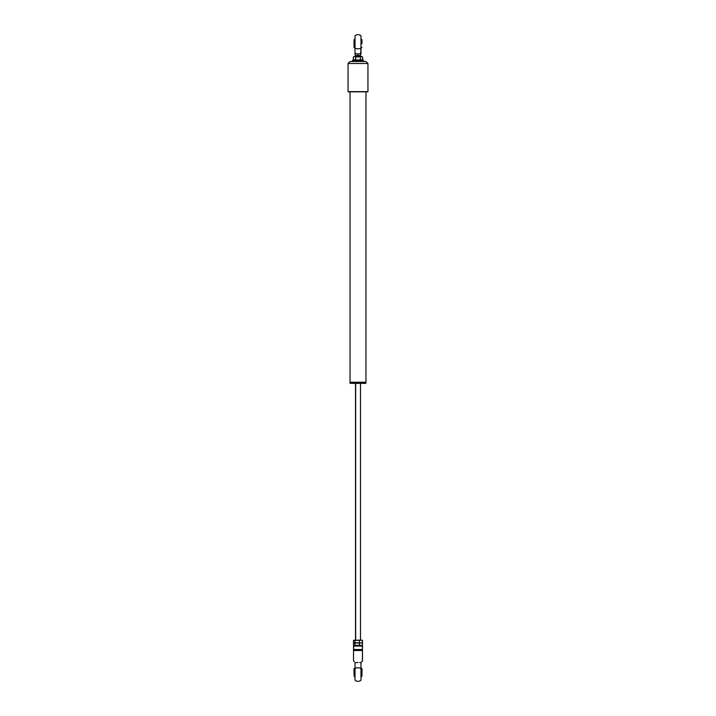 <?xml version="1.0" encoding="UTF-8"?>
<svg xmlns="http://www.w3.org/2000/svg" width="716" height="716" viewBox="0 0 716 716"><rect width="100%" height="100%" fill="white"/><g stroke="black" fill="none" stroke-linecap="round" stroke-linejoin="round"><path stroke-width="1.07" d="M365.957 382.21L365.957 91.836L365.957 382.21L350.043 382.21L365.957 382.21M350.043 91.836L350.043 382.21L365.804 382.362L350.043 382.21L350.043 91.836M367.943 91.63L367.943 63.491L367.943 91.63L348.057 91.63L348.057 63.491L350.043 61.504L348.057 63.491L367.943 63.491L365.957 61.504L367.943 63.491L348.057 63.491L348.057 91.63L367.943 91.63M348.253 91.836L367.747 91.836L348.253 91.836M365.957 61.504L350.043 61.504L365.957 61.504M350.24 382.362L350.043 383.158L351.869 383.158L350.24 383.355L352.021 383.355L351.869 382.559L350.043 382.559L352.021 382.362L365.957 382.559L351.869 382.559L351.869 383.158L365.957 383.158L352.021 383.355L365.76 383.355L350.285 383.355M365.715 383.355L365.76 382.362M358 662.452L355.02 662.765L355.02 680.2A4.475 4.475 0 0 0 360.98 680.2A4.475 4.475 0 0 1 355.02 680.2L355.02 668.377A4.475 2.3 0 0 1 360.98 668.377A4.475 2.3 180 0 0 355.02 668.377L355.02 662.765L358 662.452M362.377 661.056L362.475 650.513L362.475 660.957M353.525 660.957L353.525 650.343L353.525 660.957L354.384 661.817M362.162 645.581L353.838 645.581L353.525 649.618L362.475 649.519L362.475 650.513L362.323 645.689M353.525 646.047L362.475 646.047L353.57 645.85L353.525 650.343M353.525 650.164L353.525 649.519L362.475 649.519L362.475 646.047M354.026 645.546L361.974 645.546M362.475 650.513L353.525 650.513L362.475 650.513M360.98 680.2L360.98 662.765L359.593 662.533L360.98 662.765L360.98 680.2M360.98 662.452L362.081 661.342L360.98 662.452M354.026 670.301L354.026 672.387L355.02 672.387L354.026 672.387C354.026 677.229 354.026 677.229 354.026 672.387L354.026 674.472M360.98 676.978L361.974 676.146L361.974 672.387L360.98 672.387L361.974 672.387C361.974 677.229 361.974 677.229 361.974 672.387L361.974 668.637L360.98 667.804M354.026 669.737L354.026 668.637L354.026 669.737M354.026 674.973L354.026 669.809M354.026 672.387C354.026 667.545 354.026 667.545 354.026 672.387M361.974 672.387C361.974 667.545 361.974 667.545 361.974 672.387M355.664 383.355L355.664 640.176L355.664 383.355M361.41 645.501L362.502 645.385L362.502 643.022L353.498 642.7L353.498 640.337L354.957 640.337L354.957 642.7L354.957 640.337L359.45 640.337L359.45 642.7L359.45 640.337L360.971 640.176L362.502 640.337L362.502 642.7L360.971 642.861L362.502 643.022L362.502 645.385L353.498 645.385L353.498 643.022L354.957 643.022L354.957 645.385L354.957 643.022L359.45 643.022L359.45 645.385L359.45 643.022L360.971 642.861M361.41 642.905L362.502 642.7L362.502 640.337L355.807 640.176M359.781 640.176L361.777 640.176M355.682 640.176L360.416 640.176M359.36 640.185L357.669 640.22L359.36 640.185M357.669 642.816L360.094 642.914M355.029 640.176L354.259 640.22M353.498 640.337L353.498 642.7M354.259 642.816L355.02 642.861M355.789 642.816L356.55 642.7M357.669 645.501L360.094 645.492M355.405 642.87L354.259 642.905L355.405 642.87M356.55 643.022L355.789 642.905L356.55 643.022M353.498 643.022L353.498 645.385M354.259 645.501L356.55 645.385M355.512 55.544L355.02 53.584L358 53.915L358 55.544L360.488 55.544L360.488 56.537L360.488 55.544L355.512 55.544L355.512 56.537L355.512 55.544L358 55.544L358 53.915L355.02 53.584L355.02 54.81M355.02 35.8A4.475 4.475 0 0 1 360.98 35.8A4.475 4.475 0 0 0 355.02 35.8L355.02 48.142A4.475 2.595 0 0 0 360.98 48.142L360.98 35.8L360.98 48.142A4.475 2.595 180 0 1 355.02 48.142L355.02 35.8M355.02 53.584L355.02 48.142L355.02 53.584M360.488 55.544L360.98 48.142L360.98 54.04L360.98 53.584L359.593 53.834L360.98 53.584L360.98 54.04M358 53.915L359.593 53.834L358 53.915M354.026 41.528L354.026 43.613L355.02 43.613L354.026 43.613L354.026 47.363L355.02 48.196M361.974 43.613L360.98 43.613L361.974 43.613L361.974 39.854L361.974 43.613M354.026 40.955L354.026 39.854L354.026 40.955M354.026 46.191L354.026 45.699M355.02 39.022L354.026 39.854L354.026 43.613L354.026 41.027M353.776 60.081L354.375 60.019M356.801 60.081L360.434 60.26L356.801 60.081M353.176 60.251L360.39 60.207M362.582 57.02L361.437 56.537L362.591 57.029L362.833 60.26L361.625 60.019L362.797 60.511L362.645 61.504L362.797 60.511L352.523 60.511M362.797 60.511L363.531 60.511L363.352 61.504M360.434 60.26L362.224 60.081M354.25 56.573L353.409 57.029L353.973 56.671L353.409 57.029L353.409 59.947L360.345 60.135L360.309 57.029L361.455 56.537L354.563 56.537L355.718 57.029L359.19 56.671L354.16 56.537M362.036 56.671L355.718 57.029L354.563 56.537M361.974 56.537L360.309 57.029L360.309 59.947L361.437 59.741M357.687 56.537L358.17 56.537M353.973 56.671L353.409 57.029L353.167 60.26L355.718 59.947L355.718 57.029L355.718 59.947L362.591 59.947L362.591 57.029M354.563 59.741L355.145 59.795M362.019 59.795L362.735 60.207M354.026 676.146L355.02 676.978M354.026 668.637L355.02 667.804M360.488 383.355L360.488 640.176M355.512 383.355L355.512 640.176M360.98 48.196L361.974 47.363M360.98 39.022L361.974 39.854M352.469 60.511L352.648 61.504M363.531 60.511L362.824 60.251M353.418 57.02L354.026 56.537"/></g></svg>
